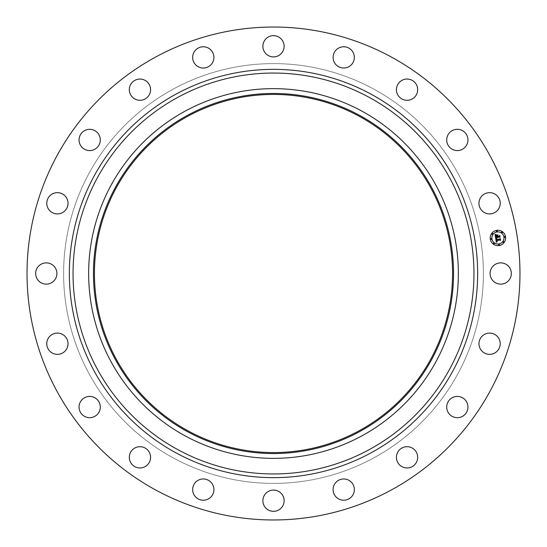 <?xml version="1.0" encoding="UTF-8"?>
<svg xmlns="http://www.w3.org/2000/svg" width="547" height="547" viewBox="0 0 547 547"><rect width="100%" height="100%" fill="white"/><g stroke="black" fill="none" stroke-linecap="round" stroke-linejoin="round"><path stroke-width="0.41" stroke-dasharray="2.73 2.05" d="M491.391 268.406A10.632 10.632 0 0 1 505.811 264.174A10.632 10.632 0 0 1 510.043 278.594A10.632 10.632 0 0 1 495.623 282.826A10.632 10.632 0 0 1 491.391 268.406M155.334 489.797A246.471 246.471 0 0 1 57.203 155.334A246.471 246.471 0 0 1 391.666 57.203A246.471 246.471 0 0 1 489.797 391.666A246.471 246.471 0 0 1 155.334 489.797M362.121 111.273A184.852 184.852 0 0 1 435.727 362.121A184.852 184.852 0 0 1 184.879 435.727A184.852 184.852 0 0 1 111.273 184.879A184.852 184.852 0 0 1 362.121 111.273M359.352 116.347A179.081 179.081 0 0 1 430.653 359.352A179.081 179.081 0 0 1 187.648 430.653A179.081 179.081 0 0 1 116.347 187.648A179.081 179.081 0 0 1 359.352 116.347M172.873 457.695A209.884 209.884 0 0 1 89.305 172.873A209.884 209.884 0 0 1 374.127 89.305A209.884 209.884 0 0 1 457.695 374.127A209.884 209.884 0 0 1 172.873 457.695A209.884 209.884 0 0 1 89.305 172.873A209.884 209.884 0 0 1 374.127 89.305A209.884 209.884 0 0 1 457.695 374.127A209.884 209.884 0 0 1 172.873 457.695M482.297 335.988A10.632 10.632 0 0 1 497.326 336.419A10.632 10.632 0 0 1 496.895 351.441A10.632 10.632 0 0 1 481.866 351.01A10.632 10.632 0 0 1 482.297 335.988M452.772 397.45A10.632 10.632 0 0 1 466.926 402.503A10.632 10.632 0 0 1 461.873 416.664A10.632 10.632 0 0 1 447.719 411.604A10.632 10.632 0 0 1 452.772 397.45M405.696 446.783A10.632 10.632 0 0 1 417.593 455.966A10.632 10.632 0 0 1 408.418 467.863A10.632 10.632 0 0 1 396.513 458.68A10.632 10.632 0 0 1 405.696 446.783M345.677 479.151A10.632 10.632 0 0 1 354.162 491.562A10.632 10.632 0 0 1 341.752 500.04A10.632 10.632 0 0 1 333.267 487.63A10.632 10.632 0 0 1 345.677 479.151M278.594 491.391A10.632 10.632 0 0 1 282.826 505.811A10.632 10.632 0 0 1 268.406 510.043A10.632 10.632 0 0 1 264.174 495.623A10.632 10.632 0 0 1 278.594 491.391M211.012 482.297A10.632 10.632 0 0 1 210.581 497.326A10.632 10.632 0 0 1 195.559 496.895A10.632 10.632 0 0 1 195.99 481.866A10.632 10.632 0 0 1 211.012 482.297M149.55 452.772A10.632 10.632 0 0 1 144.497 466.926A10.632 10.632 0 0 1 130.336 461.873A10.632 10.632 0 0 1 135.396 447.719A10.632 10.632 0 0 1 149.55 452.772M100.217 405.696A10.632 10.632 0 0 1 91.034 417.593A10.632 10.632 0 0 1 79.137 408.418A10.632 10.632 0 0 1 88.32 396.513A10.632 10.632 0 0 1 100.217 405.696M67.849 345.677A10.632 10.632 0 0 1 55.438 354.162A10.632 10.632 0 0 1 46.96 341.752A10.632 10.632 0 0 1 59.37 333.267A10.632 10.632 0 0 1 67.849 345.677M55.609 278.594A10.632 10.632 0 0 1 41.189 282.826A10.632 10.632 0 0 1 36.957 268.406A10.632 10.632 0 0 1 51.377 264.174A10.632 10.632 0 0 1 55.609 278.594M64.703 211.012A10.632 10.632 0 0 1 49.674 210.581A10.632 10.632 0 0 1 50.105 195.559A10.632 10.632 0 0 1 65.134 195.99A10.632 10.632 0 0 1 64.703 211.012M94.228 149.55A10.632 10.632 0 0 1 80.074 144.497A10.632 10.632 0 0 1 85.127 130.336A10.632 10.632 0 0 1 99.28 135.396A10.632 10.632 0 0 1 94.228 149.55M141.304 100.217A10.632 10.632 0 0 1 129.407 91.034A10.632 10.632 0 0 1 138.582 79.137A10.632 10.632 0 0 1 150.487 88.32A10.632 10.632 0 0 1 141.304 100.217M201.323 67.849A10.632 10.632 0 0 1 192.838 55.438A10.632 10.632 0 0 1 205.248 46.96A10.632 10.632 0 0 1 213.733 59.37A10.632 10.632 0 0 1 201.323 67.849M268.406 55.609A10.632 10.632 0 0 1 264.174 41.189A10.632 10.632 0 0 1 278.594 36.957A10.632 10.632 0 0 1 282.826 51.377A10.632 10.632 0 0 1 268.406 55.609M335.988 64.703A10.632 10.632 0 0 1 336.419 49.674A10.632 10.632 0 0 1 351.441 50.105A10.632 10.632 0 0 1 351.01 65.134A10.632 10.632 0 0 1 335.988 64.703M397.45 94.228A10.632 10.632 0 0 1 402.503 80.074A10.632 10.632 0 0 1 416.664 85.127A10.632 10.632 0 0 1 411.604 99.28A10.632 10.632 0 0 1 397.45 94.228M446.783 141.304A10.632 10.632 0 0 1 455.966 129.407A10.632 10.632 0 0 1 467.863 138.582A10.632 10.632 0 0 1 458.68 150.487A10.632 10.632 0 0 1 446.783 141.304M479.151 201.323A10.632 10.632 0 0 1 491.562 192.838A10.632 10.632 0 0 1 500.04 205.248A10.632 10.632 0 0 1 487.63 213.733A10.632 10.632 0 0 1 479.151 201.323M495.808 235.819L495.924 236.523L497.202 236.318L496.478 235.374L497.873 235.155L497.531 236.557L499.568 235.798L499.828 237.432L499.308 236.96L497.879 237.186L498.085 237.678L497.633 237.227L497.934 237.849L497.353 237.268L495.596 238.007L495.049 234.554L496.129 234.943L495.582 235.572L495.691 236.851L497.25 236.605L495.849 236.619L495.808 235.764M496.307 242.294L495.644 238.314L496.731 238.636L496.204 239.914L499.814 239.381L500.115 238.936L500.355 240.454L499.89 240.051L496.587 240.571L497.346 241.459L496.334 240.612L496.56 241.453L497.264 241.644L496.307 242.294M496.519 235.203L497.996 234.882L496.519 235.203M495.787 238.164L496.854 238.492L495.787 238.164M495.165 234.342L496.32 234.711L495.165 234.342M496.396 239.237L496.437 239.641L499.78 239.114L500.32 238.492L500.594 240.188L500.266 238.683L499.821 239.21L496.314 239.463M497.579 235.661L497.763 236.229L499.185 236.003L499.821 235.306L500.122 237.227L499.76 235.504L499.24 236.078L497.688 236.325L497.579 235.661M496.717 230.349A7.699 7.699 0 0 0 490.31 239.162A7.699 7.699 0 0 0 499.124 245.562A7.699 7.699 0 0 0 505.531 236.748A7.699 7.699 0 0 0 496.717 230.349M498.871 243.948A6.072 6.072 0 0 0 503.917 237.008A6.072 6.072 0 0 0 496.97 231.962A6.072 6.072 0 0 0 491.924 238.902A6.072 6.072 0 0 0 498.871 243.948M491.192 239.49A0.465 0.465 0 0 0 491.582 238.957A0.465 0.465 0 0 0 491.049 238.574A0.465 0.465 0 0 0 490.659 239.107A0.465 0.465 0 0 0 491.192 239.49M496.915 231.613A0.465 0.465 0 0 0 497.305 231.08A0.465 0.465 0 0 0 496.772 230.69A0.465 0.465 0 0 0 496.382 231.231A0.465 0.465 0 0 0 496.915 231.613M492.423 234.369A0.465 0.465 0 0 0 492.813 233.836A0.465 0.465 0 0 0 492.279 233.446A0.465 0.465 0 0 0 491.89 233.979A0.465 0.465 0 0 0 492.423 234.369M504.792 237.336A0.465 0.465 0 0 0 505.182 236.803A0.465 0.465 0 0 0 504.649 236.42A0.465 0.465 0 0 0 504.259 236.954A0.465 0.465 0 0 0 504.792 237.336M502.037 232.844A0.465 0.465 0 0 0 502.426 232.311A0.465 0.465 0 0 0 501.893 231.921A0.465 0.465 0 0 0 501.503 232.461A0.465 0.465 0 0 0 502.037 232.844M498.926 244.297A0.465 0.465 0 0 0 498.536 244.83A0.465 0.465 0 0 0 499.069 245.22A0.465 0.465 0 0 0 499.459 244.68A0.465 0.465 0 0 0 498.926 244.297M493.797 243.066A0.465 0.465 0 0 0 493.415 243.6A0.465 0.465 0 0 0 493.948 243.989A0.465 0.465 0 0 0 494.331 243.456A0.465 0.465 0 0 0 493.797 243.066M503.418 241.542A0.465 0.465 0 0 0 503.028 242.075A0.465 0.465 0 0 0 503.561 242.465A0.465 0.465 0 0 0 503.951 241.931A0.465 0.465 0 0 0 503.418 241.542"/><path stroke-width="0.82" d="M491.391 268.406A10.632 10.632 0 0 1 505.811 264.174A10.632 10.632 0 0 1 510.043 278.594A10.632 10.632 0 0 1 495.623 282.826A10.632 10.632 0 0 1 491.391 268.406M155.334 489.797A246.471 246.471 0 0 1 57.203 155.334A246.471 246.471 0 0 1 391.666 57.203A246.471 246.471 0 0 1 489.797 391.666A246.471 246.471 0 0 1 155.334 489.797M362.121 111.273A184.852 184.852 0 0 1 435.727 362.121A184.852 184.852 0 0 1 184.879 435.727A184.852 184.852 0 0 1 111.273 184.879A184.852 184.852 0 0 1 362.121 111.273M359.817 115.499A180.038 180.038 0 0 1 431.501 359.817A180.038 180.038 0 0 1 187.183 431.501A180.038 180.038 0 0 1 115.499 187.183A180.038 180.038 0 0 1 359.817 115.499M187.648 430.653A179.081 179.081 0 0 1 116.347 187.648A179.081 179.081 0 0 1 359.352 116.347A179.081 179.081 0 0 1 430.653 359.352A179.081 179.081 0 0 1 187.648 430.653M64.703 211.012A10.632 10.632 0 0 1 49.674 210.581A10.632 10.632 0 0 1 50.105 195.559A10.632 10.632 0 0 1 65.134 195.99A10.632 10.632 0 0 1 64.703 211.012M452.772 397.45A10.632 10.632 0 0 1 466.926 402.503A10.632 10.632 0 0 1 461.873 416.664A10.632 10.632 0 0 1 447.719 411.604A10.632 10.632 0 0 1 452.772 397.45M94.228 149.55A10.632 10.632 0 0 1 80.074 144.497A10.632 10.632 0 0 1 85.127 130.336A10.632 10.632 0 0 1 99.28 135.396A10.632 10.632 0 0 1 94.228 149.55M405.696 446.783A10.632 10.632 0 0 1 417.593 455.966A10.632 10.632 0 0 1 408.418 467.863A10.632 10.632 0 0 1 396.513 458.68A10.632 10.632 0 0 1 405.696 446.783M141.304 100.217A10.632 10.632 0 0 1 129.407 91.034A10.632 10.632 0 0 1 138.582 79.137A10.632 10.632 0 0 1 150.487 88.32A10.632 10.632 0 0 1 141.304 100.217M345.677 479.151A10.632 10.632 0 0 1 354.162 491.562A10.632 10.632 0 0 1 341.752 500.04A10.632 10.632 0 0 1 333.267 487.63A10.632 10.632 0 0 1 345.677 479.151M201.323 67.849A10.632 10.632 0 0 1 192.838 55.438A10.632 10.632 0 0 1 205.248 46.96A10.632 10.632 0 0 1 213.733 59.37A10.632 10.632 0 0 1 201.323 67.849M278.594 491.391A10.632 10.632 0 0 1 282.826 505.811A10.632 10.632 0 0 1 268.406 510.043A10.632 10.632 0 0 1 264.174 495.623A10.632 10.632 0 0 1 278.594 491.391M268.406 55.609A10.632 10.632 0 0 1 264.174 41.189A10.632 10.632 0 0 1 278.594 36.957A10.632 10.632 0 0 1 282.826 51.377A10.632 10.632 0 0 1 268.406 55.609M211.012 482.297A10.632 10.632 0 0 1 210.581 497.326A10.632 10.632 0 0 1 195.559 496.895A10.632 10.632 0 0 1 195.99 481.866A10.632 10.632 0 0 1 211.012 482.297M335.988 64.703A10.632 10.632 0 0 1 336.419 49.674A10.632 10.632 0 0 1 351.441 50.105A10.632 10.632 0 0 1 351.01 65.134A10.632 10.632 0 0 1 335.988 64.703M149.55 452.772A10.632 10.632 0 0 1 144.497 466.926A10.632 10.632 0 0 1 130.336 461.873A10.632 10.632 0 0 1 135.396 447.719A10.632 10.632 0 0 1 149.55 452.772M397.45 94.228A10.632 10.632 0 0 1 402.503 80.074A10.632 10.632 0 0 1 416.664 85.127A10.632 10.632 0 0 1 411.604 99.28A10.632 10.632 0 0 1 397.45 94.228M100.217 405.696A10.632 10.632 0 0 1 91.034 417.593A10.632 10.632 0 0 1 79.137 408.418A10.632 10.632 0 0 1 88.32 396.513A10.632 10.632 0 0 1 100.217 405.696M446.783 141.304A10.632 10.632 0 0 1 455.966 129.407A10.632 10.632 0 0 1 467.863 138.582A10.632 10.632 0 0 1 458.68 150.487A10.632 10.632 0 0 1 446.783 141.304M67.849 345.677A10.632 10.632 0 0 1 55.438 354.162A10.632 10.632 0 0 1 46.96 341.752A10.632 10.632 0 0 1 59.37 333.267A10.632 10.632 0 0 1 67.849 345.677M479.151 201.323A10.632 10.632 0 0 1 491.562 192.838A10.632 10.632 0 0 1 500.04 205.248A10.632 10.632 0 0 1 487.63 213.733A10.632 10.632 0 0 1 479.151 201.323M55.609 278.594A10.632 10.632 0 0 1 41.189 282.826A10.632 10.632 0 0 1 36.957 268.406A10.632 10.632 0 0 1 51.377 264.174A10.632 10.632 0 0 1 55.609 278.594M482.297 335.988A10.632 10.632 0 0 1 497.326 336.419A10.632 10.632 0 0 1 496.895 351.441A10.632 10.632 0 0 1 481.866 351.01A10.632 10.632 0 0 1 482.297 335.988M496.717 230.349A7.699 7.699 0 0 1 505.531 236.748A7.699 7.699 0 0 1 499.124 245.562A7.699 7.699 0 0 1 490.31 239.162A7.699 7.699 0 0 1 496.717 230.349M496.97 231.962A6.072 6.072 0 0 1 503.917 237.008A6.072 6.072 0 0 1 498.871 243.948A6.072 6.072 0 0 1 491.924 238.902A6.072 6.072 0 0 1 496.97 231.962M495.698 238.328L496.731 238.636L496.204 239.914L499.814 239.381L500.115 238.936L500.355 240.454L499.89 240.051L496.587 240.571L497.346 241.459L496.334 240.612L496.56 241.453L497.264 241.644L496.307 242.294L495.698 238.328M495.89 238.109L496.854 238.492L495.89 238.109M496.457 238.936L496.437 239.641L499.78 239.114L500.32 238.492L500.594 240.188L500.266 238.683L499.821 239.21L496.361 239.764L496.457 238.936M495.049 234.554L496.129 234.943L495.582 235.572L495.691 236.851L497.25 236.605L495.849 236.619L495.965 235.183L495.924 236.523L497.202 236.318L496.478 235.374L497.873 235.155L497.531 236.557L499.568 235.798L499.828 237.432L499.308 236.96L497.879 237.186L498.085 237.678L497.633 237.227L497.934 237.849L497.353 237.268L495.596 238.007L495.049 234.554M495.336 234.348L496.32 234.711L495.336 234.348M497.996 234.882L496.519 235.203L497.996 234.882M497.763 236.229L499.185 236.003L499.821 235.306L500.122 237.227L499.76 235.504L499.24 236.078L497.688 236.325L497.654 235.545L497.763 236.229M491.049 238.574A0.465 0.465 0 0 1 491.582 238.957A0.465 0.465 0 0 1 491.192 239.49A0.465 0.465 0 0 1 490.659 239.107A0.465 0.465 0 0 1 491.049 238.574M496.772 230.69A0.465 0.465 0 0 1 497.305 231.08A0.465 0.465 0 0 1 496.915 231.613A0.465 0.465 0 0 1 496.382 231.231A0.465 0.465 0 0 1 496.772 230.69M492.279 233.446A0.465 0.465 0 0 1 492.813 233.836A0.465 0.465 0 0 1 492.423 234.369A0.465 0.465 0 0 1 491.89 233.979A0.465 0.465 0 0 1 492.279 233.446M504.649 236.42A0.465 0.465 0 0 1 505.182 236.803A0.465 0.465 0 0 1 504.792 237.336A0.465 0.465 0 0 1 504.259 236.954A0.465 0.465 0 0 1 504.649 236.42M501.893 231.921A0.465 0.465 0 0 1 502.426 232.311A0.465 0.465 0 0 1 502.037 232.844A0.465 0.465 0 0 1 501.503 232.461A0.465 0.465 0 0 1 501.893 231.921M499.069 245.22A0.465 0.465 0 0 1 498.536 244.83A0.465 0.465 0 0 1 498.926 244.297A0.465 0.465 0 0 1 499.459 244.68A0.465 0.465 0 0 1 499.069 245.22M493.948 243.989A0.465 0.465 0 0 1 493.415 243.6A0.465 0.465 0 0 1 493.797 243.066A0.465 0.465 0 0 1 494.331 243.456A0.465 0.465 0 0 1 493.948 243.989M503.561 242.465A0.465 0.465 0 0 1 503.028 242.075A0.465 0.465 0 0 1 503.418 241.542A0.465 0.465 0 0 1 503.951 241.931A0.465 0.465 0 0 1 503.561 242.465M369.601 97.585A200.448 200.448 0 0 1 449.415 369.601A200.448 200.448 0 0 1 177.399 449.415A200.448 200.448 0 0 1 97.585 177.399A200.448 200.448 0 0 1 369.601 97.585M371.372 94.344A204.147 204.147 0 0 1 452.656 371.372A204.147 204.147 0 0 1 175.628 452.656A204.147 204.147 0 0 1 94.344 175.628A204.147 204.147 0 0 1 371.372 94.344"/></g></svg>
